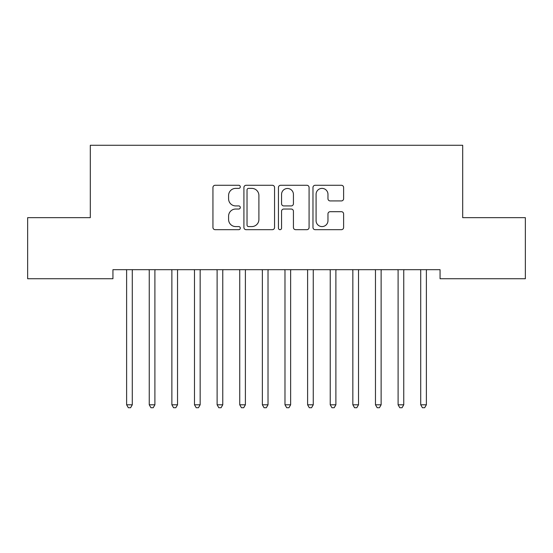 <?xml version="1.0" encoding="UTF-8"?>
<svg xmlns="http://www.w3.org/2000/svg" width="553" height="553" viewBox="0 0 553 553"><rect width="100%" height="100%" fill="white"/><g stroke="black" fill="none" stroke-linecap="round" stroke-linejoin="round"><path stroke-width="0.83" d="M240.306 186.824A1.555 1.555 0 0 0 238.751 185.276L215.158 185.276A2.219 2.219 0 0 0 212.94 187.495L212.94 227.463A2.219 2.219 0 0 0 215.158 229.682L238.751 229.682A1.555 1.555 0 0 0 240.306 228.126A1.555 1.555 0 0 0 238.751 226.578L235.696 226.578A7.106 7.106 0 0 1 228.589 219.472L228.589 216.14A7.106 7.106 0 0 1 235.696 209.034L238.751 209.034A1.555 1.555 0 0 0 240.306 207.479A1.555 1.555 0 0 0 238.751 205.923L235.696 205.923A7.106 7.106 0 0 1 228.589 198.817L228.589 195.486A7.106 7.106 0 0 1 235.696 188.379L238.751 188.379A1.555 1.555 0 0 0 240.306 186.824M341.395 200.926A2.219 2.219 0 0 0 343.613 198.707L343.613 187.495A2.219 2.219 0 0 0 341.395 185.276L315.196 185.276A2.219 2.219 0 0 0 312.97 187.495L312.97 227.463A2.219 2.219 0 0 0 315.196 229.682L341.395 229.682A2.219 2.219 0 0 0 343.613 227.463L343.613 213.921A2.219 2.219 0 0 0 341.395 211.695L330.182 211.695A2.219 2.219 0 0 0 327.964 213.921L327.964 220.633A5.938 5.938 0 0 1 322.019 226.578A5.938 5.938 0 0 1 316.081 220.633L316.081 194.324A5.938 5.938 0 0 1 322.019 188.379A5.938 5.938 0 0 1 327.964 194.324L327.964 198.707A2.219 2.219 0 0 0 330.182 200.926L341.395 200.926M440.064 269.691L112.936 269.691L112.936 278.74L27.65 278.74L27.65 217.661L90.312 217.661L90.312 145.266L462.688 145.266L462.688 217.661L525.35 217.661L525.35 278.74L440.064 278.74L440.064 269.691M274.558 187.495A2.219 2.219 0 0 0 272.339 185.276L246.133 185.276A2.219 2.219 0 0 0 243.914 187.495L243.914 227.463A2.219 2.219 0 0 0 246.133 229.682L272.339 229.682A2.219 2.219 0 0 0 274.558 227.463L274.558 187.495M280.661 185.276L306.867 185.276A2.219 2.219 0 0 1 309.086 187.495L309.086 227.463A2.219 2.219 0 0 1 306.867 229.682L295.655 229.682A2.219 2.219 0 0 1 293.429 227.463L293.429 211.253A2.219 2.219 0 0 0 291.21 209.034L283.772 209.034A2.219 2.219 0 0 0 281.553 211.253L281.553 228.126A1.555 1.555 0 0 1 279.998 229.682A1.555 1.555 0 0 1 278.442 228.126L278.442 187.495A2.219 2.219 0 0 1 280.661 185.276M248.574 188.379A1.555 1.555 0 0 0 247.025 189.935L247.025 225.023A1.555 1.555 0 0 0 248.574 226.578L251.795 226.578A7.106 7.106 0 0 0 258.901 219.472L258.901 195.486A7.106 7.106 0 0 0 251.795 188.379L248.574 188.379M293.429 194.435A5.938 5.938 0 0 0 287.491 188.49A5.938 5.938 0 0 0 281.553 194.435L281.553 203.704A2.219 2.219 0 0 0 283.772 205.923L291.21 205.923A2.219 2.219 0 0 0 293.429 203.704L293.429 194.435M126.464 270.023A2.26 2.26 0 0 1 126.623 270.866A2.26 2.26 0 0 0 126.464 270.023L126.326 269.691M132.575 269.691L132.444 270.023A2.26 2.26 0 0 0 132.278 270.866L132.278 404.796L126.623 404.796L126.623 270.866M132.278 404.796L130.584 407.734L128.324 407.734L126.623 404.796M149.082 270.023A2.26 2.26 0 0 1 149.248 270.866A2.26 2.26 0 0 0 149.082 270.023L148.951 269.691M171.707 270.023A2.26 2.26 0 0 1 171.872 270.866A2.26 2.26 0 0 0 171.707 270.023L171.575 269.691M155.199 269.691L155.068 270.023A2.26 2.26 0 0 0 154.902 270.866L154.902 404.796L149.248 404.796L149.248 270.866M154.902 404.796L153.209 407.734L150.941 407.734L149.248 404.796M177.824 269.691L177.686 270.023A2.26 2.26 0 0 0 177.527 270.866L177.527 404.796L171.872 404.796L171.872 270.866M177.527 404.796L175.826 407.734L173.566 407.734L171.872 404.796M194.331 270.023A2.26 2.26 0 0 1 194.49 270.866A2.26 2.26 0 0 0 194.331 270.023L194.193 269.691M216.949 270.023A2.26 2.26 0 0 1 217.115 270.866A2.26 2.26 0 0 0 216.949 270.023L216.817 269.691M200.449 269.691L200.31 270.023A2.26 2.26 0 0 0 200.151 270.866L200.151 404.796L194.49 404.796L194.49 270.866M200.151 404.796L198.451 407.734L196.191 407.734L194.49 404.796M223.066 269.691L222.935 270.023A2.26 2.26 0 0 0 222.769 270.866L222.769 404.796L217.115 404.796L217.115 270.866M222.769 404.796L221.076 407.734L218.815 407.734L217.115 404.796M239.573 270.023A2.26 2.26 0 0 1 239.739 270.866A2.26 2.26 0 0 0 239.573 270.023L239.442 269.691M245.691 269.691L245.56 270.023A2.26 2.26 0 0 0 245.394 270.866L245.394 404.796L239.739 404.796L239.739 270.866M245.394 404.796L243.7 407.734L241.433 407.734L239.739 404.796M262.198 270.023A2.26 2.26 0 0 1 262.364 270.866A2.26 2.26 0 0 0 262.198 270.023L262.067 269.691M268.316 269.691L268.177 270.023A2.26 2.26 0 0 0 268.018 270.866L268.018 404.796L262.364 404.796L262.364 270.866M268.018 404.796L266.318 407.734L264.058 407.734L262.364 404.796M284.823 270.023A2.26 2.26 0 0 1 284.982 270.866A2.26 2.26 0 0 0 284.823 270.023L284.684 269.691M290.933 269.691L290.802 270.023A2.26 2.26 0 0 0 290.636 270.866L290.636 404.796L284.982 404.796L284.982 270.866M290.636 404.796L288.942 407.734L286.682 407.734L284.982 404.796M307.44 270.023A2.26 2.26 0 0 1 307.606 270.866A2.26 2.26 0 0 0 307.44 270.023L307.309 269.691M313.558 269.691L313.427 270.023A2.26 2.26 0 0 0 313.261 270.866L313.261 404.796L307.606 404.796L307.606 270.866M313.261 404.796L311.567 407.734L309.3 407.734L307.606 404.796M330.065 270.023A2.26 2.26 0 0 1 330.231 270.866A2.26 2.26 0 0 0 330.065 270.023L329.934 269.691M336.183 269.691L336.051 270.023A2.26 2.26 0 0 0 335.885 270.866L335.885 404.796L330.231 404.796L330.231 270.866M335.885 404.796L334.185 407.734L331.924 407.734L330.231 404.796M352.69 270.023A2.26 2.26 0 0 1 352.849 270.866A2.26 2.26 0 0 0 352.69 270.023L352.551 269.691M358.807 269.691L358.669 270.023A2.26 2.26 0 0 0 358.51 270.866L358.51 404.796L352.849 404.796L352.849 270.866M358.51 404.796L356.809 407.734L354.549 407.734L352.849 404.796M375.314 270.023A2.26 2.26 0 0 1 375.473 270.866A2.26 2.26 0 0 0 375.314 270.023L375.176 269.691M381.425 269.691L381.294 270.023A2.26 2.26 0 0 0 381.128 270.866L381.128 404.796L375.473 404.796L375.473 270.866M381.128 404.796L379.434 407.734L377.174 407.734L375.473 404.796M397.932 270.023A2.26 2.26 0 0 1 398.098 270.866A2.26 2.26 0 0 0 397.932 270.023L397.801 269.691M404.049 269.691L403.918 270.023A2.26 2.26 0 0 0 403.752 270.866L403.752 404.796L398.098 404.796L398.098 270.866M403.752 404.796L402.059 407.734L399.791 407.734L398.098 404.796M420.557 270.023A2.26 2.26 0 0 1 420.722 270.866A2.26 2.26 0 0 0 420.557 270.023L420.425 269.691M426.674 269.691L426.536 270.023A2.26 2.26 0 0 0 426.377 270.866L426.377 404.796L420.722 404.796L420.722 270.866M426.377 404.796L424.676 407.734L422.416 407.734L420.722 404.796"/></g></svg>

